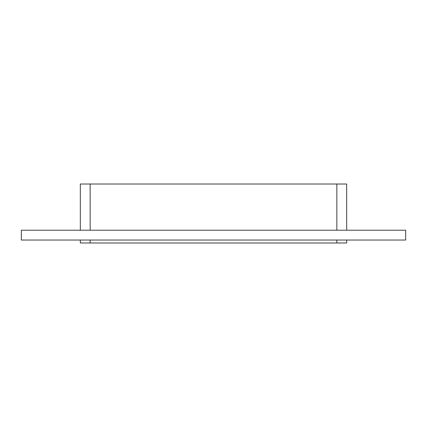 <?xml version="1.0" encoding="UTF-8"?>
<svg xmlns="http://www.w3.org/2000/svg" width="427" height="427" viewBox="0 0 427 427"><rect width="100%" height="100%" fill="white"/><g stroke="black" fill="none" stroke-linecap="round" stroke-linejoin="round"><path stroke-width="0.64" d="M90.15 230.206L90.15 184.016L80.324 184.016L80.324 230.206M90.15 184.016L336.85 184.016L336.85 230.206M346.676 230.206L346.676 184.016L336.85 184.016M21.35 230.206L405.65 230.206L405.65 240.038L21.35 240.038L21.35 230.206M336.85 240.038L336.85 242.984L346.676 242.984L346.676 240.038M336.85 242.984L90.15 242.984L90.15 240.038M80.324 240.038L80.324 242.984L90.15 242.984"/></g></svg>
